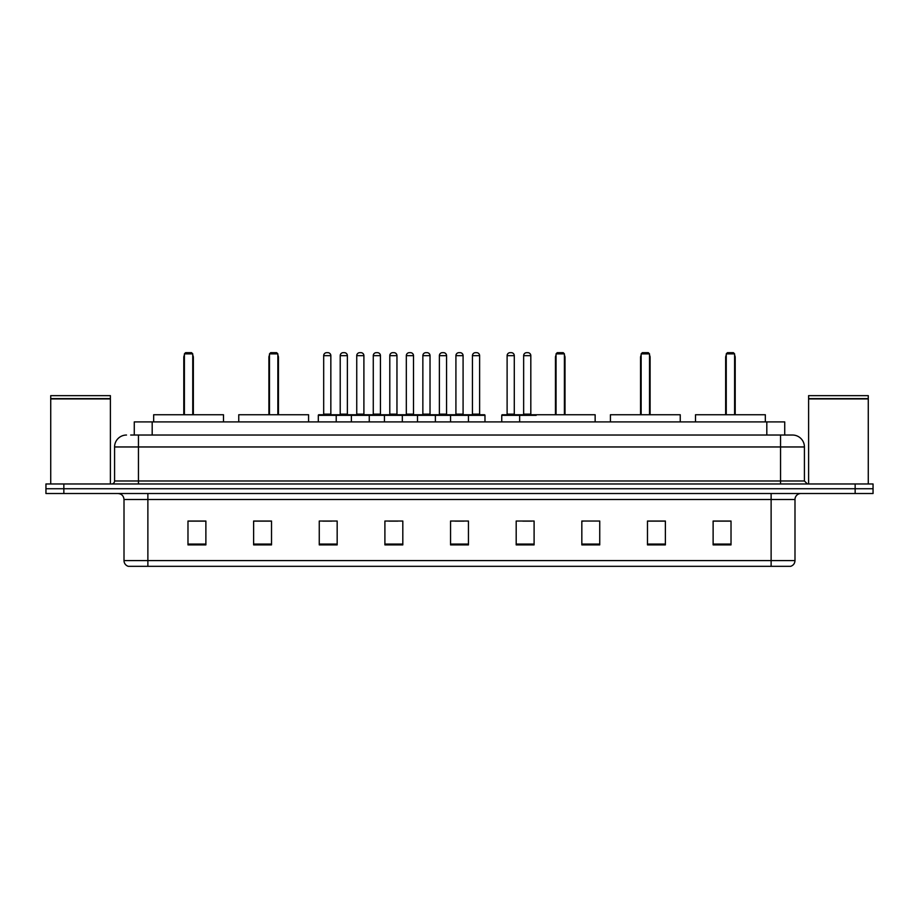 <?xml version="1.0" encoding="UTF-8"?>
<svg xmlns="http://www.w3.org/2000/svg" width="919" height="919" viewBox="0 0 919 919"><rect width="100%" height="100%" fill="white"/><g stroke="black" fill="none" stroke-linecap="round" stroke-linejoin="round"><path stroke-width="1.38" d="M130.693 435.032L138.447 435.032L130.693 435.032L134.277 435.032L134.277 421.901L784.723 421.901L784.723 435.032M126.512 435.032A11.936 11.936 0 0 0 114.576 446.967L114.576 480.982A2.987 2.987 0 0 1 111.59 483.968M804.424 446.967L138.447 446.967L138.447 435.032L792.488 435.032A11.936 11.936 0 0 1 804.424 446.967L804.424 480.982L807.41 483.968M63.848 483.968L45.95 483.968L45.95 488.736L63.848 488.736L45.95 488.736L45.95 493.514L63.848 493.514L63.848 488.736L855.152 488.736L63.848 488.736L63.848 483.968L855.152 483.968L855.152 488.736L873.05 488.736L855.152 488.736L855.152 493.514L63.848 493.514M873.05 483.968L873.05 488.736L873.05 483.968L855.152 483.968M792.304 435.032L788.307 435.032M790.397 566.322L128.603 566.322M128.304 566.322A5.962 5.962 0 0 1 124.008 560.59L147.879 560.59L147.879 566.322L771.121 566.322L771.121 560.59L794.992 560.59L794.992 499.488A5.962 5.962 0 0 1 800.966 493.514M124.008 560.59L124.008 499.488C123.651 495.858 121.664 493.871 118.034 493.514M731.019 544.898L731.019 521.027L713.121 521.027L713.121 544.898L731.019 544.898M665.379 544.898L665.379 521.027L647.481 521.027L647.481 544.898L665.379 544.898M599.739 544.898L599.739 521.027L581.83 521.027L581.83 544.898L599.739 544.898M534.1 544.898L534.1 521.027L516.191 521.027L516.191 544.898L534.1 544.898M205.879 544.898L205.879 521.027L187.981 521.027L187.981 544.898L205.879 544.898M271.519 544.898L271.519 521.027L253.621 521.027L253.621 544.898L271.519 544.898M337.17 544.898L337.17 521.027L319.261 521.027L319.261 544.898L337.17 544.898M402.809 544.898L402.809 521.027L384.9 521.027L384.9 544.898L402.809 544.898M468.449 544.898L468.449 521.027L450.551 521.027L450.551 544.898L468.449 544.898M873.05 493.514L873.05 488.736L873.05 493.514L855.152 493.514M771.121 566.322L790.225 566.322M581.83 521.142L583.209 521.142M388.909 521.142L397.858 521.142M322.787 521.142L331.736 521.142M522.75 521.142L531.71 521.142M455.02 521.142L463.98 521.142M271.519 521.142L253.621 521.142M205.879 521.142L187.981 521.142M665.379 521.142L647.481 521.142M731.019 521.142L713.121 521.142M50.729 398.926L110.395 398.926L50.729 398.926L50.729 483.968M110.395 398.926L110.395 483.968M110.096 398.628L51.027 398.628M110.395 398.329L110.395 395.652L50.729 395.652L50.729 398.329M223.489 421.901L223.489 414.745L153.668 414.745L153.668 421.901M184.397 353.872L185.592 352.678L191.554 352.678L192.749 353.872L184.397 353.872L184.397 414.745M192.749 353.872L192.749 414.745M193.346 414.745L193.346 357.457A4.779 4.779 0 0 0 192.749 355.148M183.8 414.745L183.8 357.457L184.397 357.457M808.605 398.926L868.271 398.926L808.605 398.926L808.605 483.968M868.271 398.926L868.271 483.968M867.973 398.628L808.904 398.628M868.271 398.329L868.271 395.652L808.605 395.652L808.605 398.329M308.577 421.901L308.577 414.745L238.756 414.745L238.756 421.901M269.497 353.872L270.691 352.678L276.653 352.678L277.848 353.872L269.497 353.872L269.497 414.745M277.848 353.872L277.848 414.745M278.446 414.745L278.446 357.457A4.779 4.779 0 0 0 277.848 355.148M268.899 414.745L268.899 357.457L269.497 357.457M595.144 421.901L595.144 414.745L525.323 414.745M556.052 353.872L557.247 352.678L563.221 352.678L564.404 353.872L556.052 353.872L556.052 414.745M564.404 353.872L564.404 414.745M565.001 414.745L565.001 357.457A4.779 4.779 0 0 0 564.404 355.148M555.455 414.745L555.455 357.457L556.052 357.457M680.244 421.901L680.244 414.745L610.423 414.745L610.423 421.901M641.152 353.872L642.347 352.678L648.309 352.678L649.503 353.872L641.152 353.872L641.152 414.745M649.503 353.872L649.503 414.745M650.101 414.745L650.101 357.457A4.779 4.779 0 0 0 649.503 355.148M640.554 414.745L640.554 357.457L641.152 357.457M765.332 421.901L765.332 414.745L695.511 414.745L695.511 421.901M726.251 353.872L727.446 352.678L733.408 352.678L734.603 353.872L726.251 353.872L726.251 414.745M734.603 353.872L734.603 414.745M735.2 414.745L735.2 357.457A4.779 4.779 0 0 0 734.603 355.148M725.654 414.745L725.654 357.457L726.251 357.457M467.679 414.745L484.382 414.745A0.597 0.597 0 0 1 484.979 415.342L318.307 415.342A0.597 0.597 0 0 1 318.904 414.745L335.619 414.745A0.597 0.597 0 0 1 336.216 415.342L336.216 421.901M330.84 355.664L323.683 355.664A2.987 2.987 0 0 1 326.659 352.678L327.853 352.678A2.987 2.987 0 0 1 330.84 355.664L330.84 414.147A0.597 0.597 0 0 0 331.437 414.745M323.683 355.664L323.683 414.147A0.597 0.597 0 0 1 323.086 414.745M318.307 415.342L318.307 421.901M351.368 421.901L351.368 415.342A0.597 0.597 0 0 1 351.966 414.745L368.68 414.745A0.597 0.597 0 0 1 369.266 415.342L369.266 421.901M363.901 355.664L356.744 355.664A2.987 2.987 0 0 1 359.72 352.678L360.914 352.678A2.987 2.987 0 0 1 363.901 355.664L363.901 414.147A0.597 0.597 0 0 0 364.498 414.745M356.744 355.664L356.744 414.147A0.597 0.597 0 0 1 356.147 414.745M384.429 421.901L384.429 415.342A0.597 0.597 0 0 1 385.027 414.745L401.729 414.745A0.597 0.597 0 0 1 402.327 415.342L402.327 421.901M396.962 355.664L389.794 355.664A2.987 2.987 0 0 1 392.781 352.678L393.975 352.678A2.987 2.987 0 0 1 396.962 355.664L396.962 414.147A0.597 0.597 0 0 0 397.559 414.745M389.794 355.664L389.794 414.147A0.597 0.597 0 0 1 389.208 414.745M417.49 421.901L417.49 415.342A0.597 0.597 0 0 1 418.088 414.745L434.79 414.745A0.597 0.597 0 0 1 435.388 415.342L435.388 421.901M430.023 355.664L422.855 355.664A2.987 2.987 0 0 1 425.842 352.678L427.036 352.678A2.987 2.987 0 0 1 430.023 355.664L430.023 414.147A0.597 0.597 0 0 0 430.62 414.745M422.855 355.664L422.855 414.147A0.597 0.597 0 0 1 422.258 414.745M450.551 421.901L450.551 415.342A0.597 0.597 0 0 1 451.149 414.745L467.851 414.745A0.597 0.597 0 0 1 468.449 415.342L468.449 421.901M463.084 355.664L455.916 355.664A2.987 2.987 0 0 1 458.903 352.678L460.097 352.678A2.987 2.987 0 0 1 463.084 355.664L463.084 414.147A0.597 0.597 0 0 0 463.681 414.745M455.916 355.664L455.916 414.147A0.597 0.597 0 0 1 455.319 414.745M536.179 415.342L501.751 415.342A0.597 0.597 0 0 1 502.348 414.745L519.051 414.745A0.597 0.597 0 0 1 519.649 415.342L519.649 421.901M514.284 355.664L507.116 355.664A2.987 2.987 0 0 1 510.102 352.678L511.297 352.678A2.987 2.987 0 0 1 514.284 355.664L514.284 414.147A0.597 0.597 0 0 0 514.881 414.745M507.116 355.664L507.116 414.147A0.597 0.597 0 0 1 506.53 414.745M501.751 415.342L501.751 421.901M352.149 414.745L335.435 414.745M340.214 355.664A2.987 2.987 0 0 1 343.189 352.678L344.384 352.678A2.987 2.987 0 0 1 347.371 355.664L340.214 355.664L340.214 414.147A0.597 0.597 0 0 1 339.616 414.745M347.371 355.664L347.371 414.147A0.597 0.597 0 0 0 347.968 414.745M385.199 414.745L368.496 414.745M373.275 355.664A2.987 2.987 0 0 1 376.25 352.678L377.445 352.678A2.987 2.987 0 0 1 380.432 355.664L373.275 355.664L373.275 414.147A0.597 0.597 0 0 1 372.677 414.745M380.432 355.664L380.432 414.147A0.597 0.597 0 0 0 381.029 414.745M418.26 414.745L401.557 414.745M406.324 355.664A2.987 2.987 0 0 1 409.311 352.678L410.506 352.678A2.987 2.987 0 0 1 413.493 355.664L406.324 355.664L406.324 414.147A0.597 0.597 0 0 1 405.727 414.745M413.493 355.664L413.493 414.147A0.597 0.597 0 0 0 414.09 414.745M451.321 414.745L434.618 414.745M439.385 355.664A2.987 2.987 0 0 1 442.372 352.678L443.567 352.678A2.987 2.987 0 0 1 446.554 355.664L439.385 355.664L439.385 414.147A0.597 0.597 0 0 1 438.788 414.745M446.554 355.664L446.554 414.147A0.597 0.597 0 0 0 447.151 414.745M472.446 355.664A2.987 2.987 0 0 1 475.433 352.678L476.628 352.678A2.987 2.987 0 0 1 479.615 355.664L472.446 355.664L472.446 414.147A0.597 0.597 0 0 1 471.849 414.745M479.615 355.664L479.615 414.147A0.597 0.597 0 0 0 480.212 414.745M484.979 415.342L484.979 421.901M518.879 414.745L535.582 414.745M523.646 355.664A2.987 2.987 0 0 1 526.633 352.678L527.828 352.678A2.987 2.987 0 0 1 530.814 355.664L523.646 355.664L523.646 414.147A0.597 0.597 0 0 1 523.049 414.745M530.814 355.664L530.814 414.147A0.597 0.597 0 0 0 531.412 414.745M152.186 435.032L152.186 421.901M766.814 435.032L766.814 421.901M138.447 483.968L138.447 446.967L114.576 446.967M114.576 480.982L804.424 480.982M780.553 435.032L780.553 483.968M771.121 493.514L771.121 499.488L124.008 499.488M794.992 499.488L771.121 499.488L771.121 560.59L147.879 560.59L147.879 493.514M468.449 544.071L450.551 544.071M402.809 544.071L384.9 544.071M337.17 544.071L319.261 544.071M271.519 544.071L253.621 544.071M205.879 544.071L187.981 544.071M534.1 544.071L516.191 544.071M599.739 544.071L581.83 544.071M665.379 544.071L647.481 544.071M731.019 544.071L713.121 544.071M192.749 357.457L193.346 357.457M277.848 357.457L278.446 357.457M564.404 357.457L565.001 357.457M649.503 357.457L650.101 357.457M734.603 357.457L735.2 357.457M323.683 414.147L330.84 414.147M356.744 414.147L363.901 414.147M389.794 414.147L396.962 414.147M422.855 414.147L430.023 414.147M455.916 414.147L463.084 414.147M507.116 414.147L514.284 414.147M340.214 414.147L347.371 414.147M373.275 414.147L380.432 414.147M406.324 414.147L413.493 414.147M439.385 414.147L446.554 414.147M472.446 414.147L479.615 414.147M523.646 414.147L530.814 414.147M790.696 566.322C793.396 565.357 794.832 563.45 794.992 560.59M184.397 355.148A4.779 4.779 0 0 0 183.8 357.457M269.497 355.148A4.779 4.779 0 0 0 268.899 357.457M556.052 355.148A4.779 4.779 0 0 0 555.455 357.457M641.152 355.148A4.779 4.779 0 0 0 640.554 357.457M726.251 355.148A4.779 4.779 0 0 0 725.654 357.457"/></g></svg>
